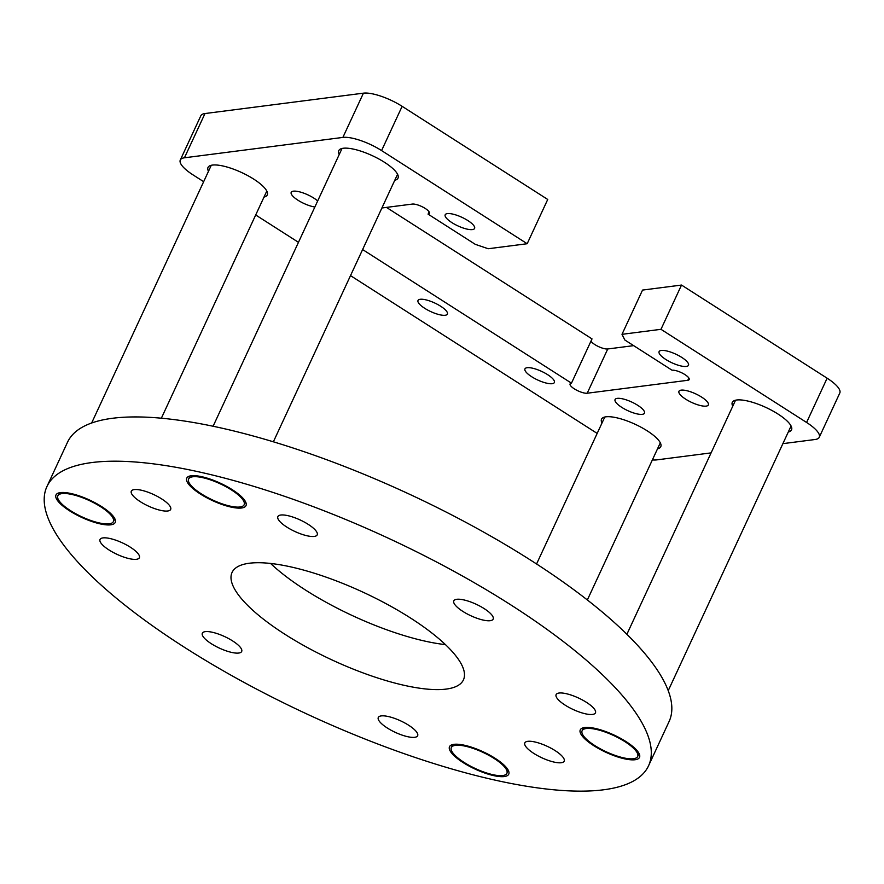 <?xml version="1.0" encoding="UTF-8"?>
<svg xmlns="http://www.w3.org/2000/svg" width="884" height="884" viewBox="0 0 884 884"><rect width="100%" height="100%" fill="white"/><g stroke="black" fill="none" stroke-linecap="round" stroke-linejoin="round"><path stroke-width="1.33" d="M339.235 154.49A32.653 9.536 24.9 0 1 338.782 150.623A32.653 9.536 24.9 0 1 384.496 162.302A32.653 9.536 24.9 0 1 398.021 178.115A32.653 9.536 24.9 0 1 394.772 180.27M208.469 171.319A32.653 9.536 24.9 0 1 208.016 167.441A32.653 9.536 24.9 0 1 253.73 179.12A32.653 9.536 24.9 0 1 267.255 194.944A32.653 9.536 24.9 0 1 264.007 197.088M601.982 423.049A32.653 9.536 24.9 0 1 601.529 419.182A32.653 9.536 24.9 0 1 647.243 430.862A32.653 9.536 24.9 0 1 660.768 446.674A32.653 9.536 24.9 0 1 657.519 448.829M732.759 406.231A32.653 9.536 24.9 0 1 732.295 402.364A32.653 9.536 24.9 0 1 778.008 414.043A32.653 9.536 24.9 0 1 791.534 429.856A32.653 9.536 24.9 0 1 788.285 432.011M440.685 306.251A16.199 4.729 24.9 0 1 447.392 314.096A16.199 4.729 24.9 0 1 424.718 308.306A16.199 4.729 24.9 0 1 418.01 300.461A16.199 4.729 24.9 0 1 440.685 306.251M314.859 207.022A16.199 4.729 24.9 0 1 297.919 200.193A16.199 4.729 24.9 0 1 291.212 192.347A16.199 4.729 24.9 0 1 313.886 198.138A16.199 4.729 24.9 0 1 317.676 200.933M637.751 405.325A16.199 4.729 24.9 0 1 644.458 413.171A16.199 4.729 24.9 0 1 621.784 407.38A16.199 4.729 24.9 0 1 615.076 399.535A16.199 4.729 24.9 0 1 637.751 405.325M701.631 397.104A16.199 4.729 24.9 0 1 708.338 404.949A16.199 4.729 24.9 0 1 685.664 399.159A16.199 4.729 24.9 0 1 678.956 391.314A16.199 4.729 24.9 0 1 701.631 397.104M547.649 374.672A16.199 4.729 24.9 0 1 554.356 382.518A16.199 4.729 24.9 0 1 531.682 376.728A16.199 4.729 24.9 0 1 524.963 368.882A16.199 4.729 24.9 0 1 547.649 374.672M467.868 220.569A16.199 4.729 24.9 0 1 474.586 228.426A16.199 4.729 24.9 0 1 451.901 222.624A16.199 4.729 24.9 0 1 445.193 214.779A16.199 4.729 24.9 0 1 467.868 220.569M681.785 357.423A16.199 4.729 24.9 0 1 688.492 365.269A16.199 4.729 24.9 0 1 665.818 359.479A16.199 4.729 24.9 0 1 659.11 351.622A16.199 4.729 24.9 0 1 681.785 357.423M362.617 249.553L571.462 383.159A10.199 2.984 -155.1 0 0 570.081 383.899A10.199 2.984 -155.1 0 0 576.125 389.91A10.199 2.984 -155.1 0 0 587.208 393.225L687.796 380.286A10.199 2.984 -155.1 0 0 689.189 379.556A10.199 2.984 -155.1 0 0 684.956 374.606A10.199 2.984 -155.1 0 0 672.061 370.219L624.844 340.008L621.993 334.329L660.978 329.312L806.584 422.464A30.608 8.939 24.9 0 1 819.258 437.293A30.608 8.939 24.9 0 1 815.103 439.503L782.881 443.646M203.663 181.684L192.966 174.844A30.608 8.939 24.9 0 1 180.292 160.015A30.608 8.939 24.9 0 1 184.447 157.794L342.882 137.418A30.608 8.939 24.9 0 1 381.579 150.578L527.184 243.73L488.2 248.736L475.305 244.349L428.077 214.138A10.199 2.984 -155.1 0 0 429.469 213.409A10.199 2.984 -155.1 0 0 425.237 208.458A10.199 2.984 -155.1 0 0 412.342 204.071L381.91 207.983M180.292 160.015L200.834 115.76A30.608 8.939 24.9 0 1 204.989 113.539L363.423 93.163A30.608 8.939 24.9 0 1 402.132 106.323L547.726 199.464L527.184 243.73M386.452 207.408L592.015 338.904L571.462 383.159M590.954 341.18A10.199 2.984 -155.1 0 0 598.623 346.638A10.199 2.984 -155.1 0 0 607.75 348.97L633.64 345.644M621.993 334.329L642.546 290.074L681.52 285.057L827.126 378.197A30.608 8.939 24.9 0 1 839.8 393.026L819.258 437.293M597.175 433.414L350.506 275.62M298.472 242.327L255.697 214.978M711.101 452.884L656.668 459.89A30.608 8.939 24.9 0 1 652.37 459.912M429.138 211.873L428.077 214.138M681.52 285.057L660.978 329.312M387.269 727.985A21.68 6.332 -155.1 0 0 417.635 735.742A21.68 6.332 -155.1 0 0 408.651 725.234A21.68 6.332 -155.1 0 0 378.297 717.476A21.68 6.332 -155.1 0 0 387.269 727.985M533.814 753.411A21.68 6.332 -155.1 0 0 564.169 761.168A21.68 6.332 -155.1 0 0 555.196 750.66A21.68 6.332 -155.1 0 0 524.831 742.903A21.68 6.332 -155.1 0 0 533.814 753.411M565.097 705.112A21.68 6.332 -155.1 0 0 595.451 712.858A21.68 6.332 -155.1 0 0 586.479 702.36A21.68 6.332 -155.1 0 0 556.124 694.603A21.68 6.332 -155.1 0 0 565.097 705.112M462.796 611.363A21.68 6.332 -155.1 0 0 493.161 619.12A21.68 6.332 -155.1 0 0 484.178 608.612A21.68 6.332 -155.1 0 0 453.823 600.866A21.68 6.332 -155.1 0 0 462.796 611.363M286.847 527.107A21.68 6.332 -155.1 0 0 317.201 534.853A21.68 6.332 -155.1 0 0 308.218 524.356A21.68 6.332 -155.1 0 0 277.863 516.599A21.68 6.332 -155.1 0 0 286.847 527.107M593.794 745.698A32.653 9.536 -155.1 0 0 639.508 757.378A32.653 9.536 -155.1 0 0 625.982 741.554A32.653 9.536 -155.1 0 0 580.269 729.875A32.653 9.536 -155.1 0 0 593.794 745.698M200.281 493.957A32.653 9.536 -155.1 0 0 245.995 505.637A32.653 9.536 -155.1 0 0 232.47 489.813A32.653 9.536 -155.1 0 0 186.756 478.145A32.653 9.536 -155.1 0 0 200.281 493.957M69.504 510.775A32.653 9.536 -155.1 0 0 115.218 522.455A32.653 9.536 -155.1 0 0 101.704 506.642A32.653 9.536 -155.1 0 0 55.99 494.963A32.653 9.536 -155.1 0 0 69.504 510.775M463.028 762.516A32.653 9.536 -155.1 0 0 508.731 774.196A32.653 9.536 -155.1 0 0 495.217 758.373A32.653 9.536 -155.1 0 0 449.503 746.704A32.653 9.536 -155.1 0 0 463.028 762.516M140.302 501.67A21.68 6.332 -155.1 0 0 170.656 509.427A21.68 6.332 -155.1 0 0 161.684 498.919A21.68 6.332 -155.1 0 0 131.318 491.173A21.68 6.332 -155.1 0 0 140.302 501.67M109.019 549.981A21.68 6.332 -155.1 0 0 139.374 557.727A21.68 6.332 -155.1 0 0 130.39 547.229A21.68 6.332 -155.1 0 0 100.036 539.472A21.68 6.332 -155.1 0 0 109.019 549.981M270.581 563.451A127.55 37.261 -155.1 0 0 305.422 589.993A127.55 37.261 -155.1 0 0 445.459 644.624M284.88 634.259A127.55 37.261 -155.1 0 0 463.437 679.873A127.55 37.261 -155.1 0 0 410.618 618.082A127.55 37.261 -155.1 0 0 232.05 572.467A127.55 37.261 -155.1 0 0 284.88 634.259M211.32 643.718A21.68 6.332 -155.1 0 0 241.675 651.475A21.68 6.332 -155.1 0 0 232.691 640.966A21.68 6.332 -155.1 0 0 202.337 633.209A21.68 6.332 -155.1 0 0 211.32 643.718M511.206 605.142A331.633 96.875 -155.1 0 0 46.94 486.543A331.633 96.875 -155.1 0 0 184.281 647.199A331.633 96.875 -155.1 0 0 648.547 765.798A331.633 96.875 -155.1 0 0 511.206 605.142M648.547 765.798L669.089 721.532A331.633 96.875 -155.1 0 0 531.759 560.876A331.633 96.875 -155.1 0 0 67.493 442.276L46.94 486.543M494.211 758.505A30.608 8.939 -155.1 0 0 451.348 747.555A30.608 8.939 -155.1 0 0 464.034 762.384A30.608 8.939 -155.1 0 0 506.886 773.334A30.608 8.939 -155.1 0 0 494.211 758.505M624.977 741.687A30.608 8.939 -155.1 0 0 582.125 730.736A30.608 8.939 -155.1 0 0 594.799 745.566A30.608 8.939 -155.1 0 0 637.651 756.516A30.608 8.939 -155.1 0 0 624.977 741.687M100.699 506.764A30.608 8.939 -155.1 0 0 57.836 495.825A30.608 8.939 -155.1 0 0 70.521 510.654A30.608 8.939 -155.1 0 0 113.373 521.593A30.608 8.939 -155.1 0 0 100.699 506.764M231.464 489.946A30.608 8.939 -155.1 0 0 188.612 478.995A30.608 8.939 -155.1 0 0 201.287 493.824A30.608 8.939 -155.1 0 0 244.139 504.775A30.608 8.939 -155.1 0 0 231.464 489.946M204.989 113.539L184.447 157.794M363.423 93.163L342.882 137.418M402.132 106.323L381.579 150.578M607.75 348.97L587.208 393.225M688.857 378.021L687.796 380.286M827.126 378.197L806.584 422.464M604.778 417.027L536.566 563.981M452.752 744.549L451.348 747.555M660.315 442.807L587.352 599.971M508.278 770.329L506.886 773.334M735.543 400.209L626.889 634.292M583.517 727.731L582.125 730.736M791.081 425.989L668.227 690.658M639.055 753.5L637.651 756.516M211.265 165.297L91.638 423.016M59.239 492.808L57.836 495.825M266.791 191.077L161.363 418.209M114.765 518.588L113.373 521.593M342.031 148.468L213.099 426.254M190.005 475.99L188.612 478.995M397.568 174.247L273.366 441.812M245.542 501.769L244.139 504.775"/></g></svg>
